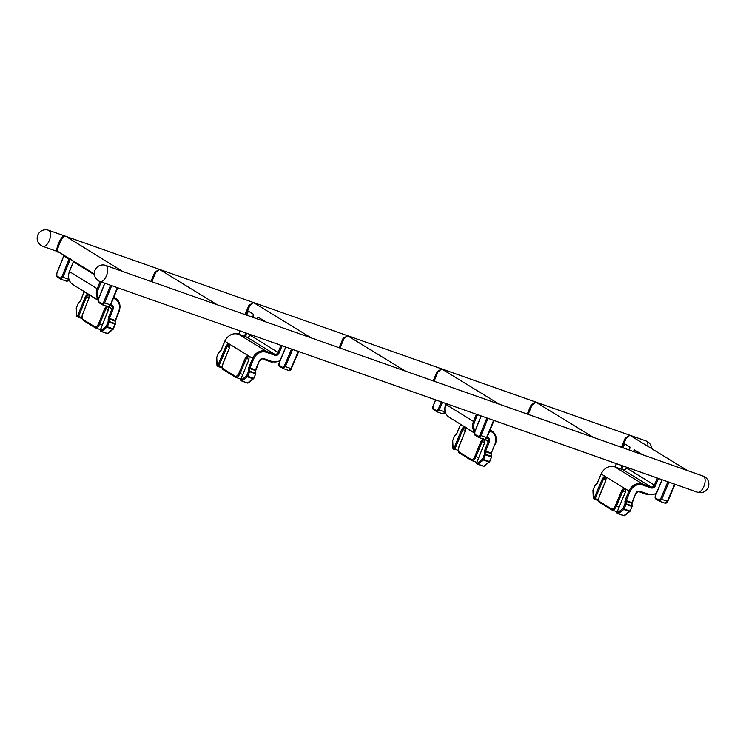 <?xml version="1.0" encoding="UTF-8"?>
<svg xmlns="http://www.w3.org/2000/svg" width="746" height="746" viewBox="0 0 746 746"><rect width="100%" height="100%" fill="white"/><g stroke="black" fill="none" stroke-linecap="round" stroke-linejoin="round"><path stroke-width="1.12" d="M703.142 476.088A8.542 4.122 109.4 0 1 703.534 476.274A8.542 4.122 109.4 0 1 704.038 485.935A8.542 4.122 109.4 0 1 697.463 492.201A8.542 8.542 0 0 0 708.355 486.989A8.542 8.542 0 0 0 703.142 476.088L499.326 404.22M499.326 404.211L122.596 271.423L68.473 237.974M621.353 447.246L625.307 437.921L629.866 435.291L632.953 437.016M527.273 414.067L531.227 404.742L535.787 402.122L538.873 403.847M433.193 380.898L437.147 371.573L441.707 368.944L444.793 370.669M339.113 347.72L343.067 338.395L347.627 335.775L350.713 337.5M245.042 314.551L248.987 305.217L253.547 302.596L256.633 304.321M150.962 281.373L154.907 272.048L159.467 269.418L162.553 271.143M58.934 251.989C52.817 254.153 61.564 232.808 65.387 236.249C62.832 233.367 54.076 254.703 58.934 251.989M214.867 303.911L217.133 304.704L159.467 269.418L155.774 272.383L151.839 281.68M591.177 436.606L593.443 437.408L535.787 402.122L532.094 405.078L528.159 414.384M403.026 370.258L405.292 371.06L347.627 335.775L343.934 338.731L339.999 348.037M685.257 469.784L687.523 470.577L629.866 435.291L626.164 438.256L622.229 447.553M308.947 337.08L311.213 337.882L253.547 302.596L249.854 305.552L245.919 314.859M497.097 403.427L499.372 404.229M499.382 404.239L441.707 368.944L438.014 371.909L434.079 381.206M98.127 300.33L89.306 294.903L88.849 298.549L82.797 313.814C81.864 316.584 81.939 318.477 83.048 319.493L94.826 326.739C96.15 327.214 97.418 326.151 98.631 323.559L104.804 308.368L106.874 305.711M465.513 431.281L465.495 428.036A0.858 0.597 -13.1 0 1 465.616 427.598L465.159 431.253L459.116 446.518C458.175 449.279 458.258 451.171 459.359 452.197L471.146 459.443C472.47 459.909 473.738 458.846 474.95 456.254L481.114 441.063L483.194 438.406M605.911 480.088L603.43 479.212L605.165 477.114L606.004 477.132L605.165 477.114A0.858 0.681 -112.8 0 1 604.558 476.06L606.246 477.095L605.761 480.816L599.467 495.997C598.488 498.738 598.553 500.622 599.644 501.648L611.431 508.893C612.764 509.369 614.051 508.306 615.31 505.732L621.716 490.626L623.898 487.959L625.586 488.994L625.101 492.705L616.998 512.25L617.697 512.679L622.994 508.511L624.915 503.923L625.139 500.165L628.953 491.064L625.586 488.994A0.858 0.606 -14.2 0 0 625.456 489.451L625.195 488.956M229.591 347.394L227.12 346.517L228.845 344.41L229.684 344.438L228.845 344.41A0.858 0.681 -112.8 0 1 228.248 343.365L229.927 344.4L229.442 348.112L223.157 363.293C222.177 366.044 222.233 367.927 223.334 368.953L235.121 376.198C236.445 376.665 237.741 375.611 238.99 373.037L245.397 357.921L247.588 355.255L249.267 356.29L248.782 360.01L240.688 379.555L241.378 379.984L246.674 375.816L248.595 371.228L248.828 367.47L252.642 358.369L249.267 356.29A0.858 0.606 -14.2 0 0 249.145 356.756L248.884 356.262M58.393 251.831L94.369 273.95M246.59 315.092L248.353 311.11L253.659 314.374L253.323 316.929M257.118 318.803L257.985 317.031L257.221 318.84M622.91 447.796L624.672 443.814L629.978 447.068L629.633 449.624M633.438 451.507L634.296 449.726L633.54 451.544M122.596 271.423L105.746 265.427A8.542 4.122 109.4 0 1 106.128 265.613A8.542 4.122 109.4 0 1 106.641 275.274A8.542 4.122 109.4 0 1 100.057 281.54L697.463 492.201M625.251 491.978L622.77 491.11L624.505 489.003L625.344 489.031L624.505 489.003A0.858 0.681 -112.8 0 1 623.898 487.959L606.246 477.095A0.858 0.606 -14.2 0 0 606.116 477.561L605.855 477.067M248.931 359.283L246.46 358.406L248.185 356.308L249.024 356.327L248.185 356.308A0.858 0.681 -112.8 0 1 247.588 355.255L229.927 344.4A0.858 0.606 -14.2 0 0 229.805 344.866L229.544 344.372M89.306 294.903A0.858 0.597 166.9 0 0 89.175 295.341L88.159 294.847L86.527 296.945L78.582 316.5L81.995 317.712M465.495 428.036L464.469 427.542A0.858 0.681 -115.5 0 1 463.853 426.516L460.524 424.465L456.869 433.566L454.547 436.018L452.701 440.634L453.139 448.309L453.829 448.728L461.774 429.174L463.853 426.516M253.733 378.315L255.738 373.802L255.402 370.538L249.751 368.543L249.779 371.098L248.595 371.228L249.658 371.704L247.737 376.292L246.674 375.816A0.858 0.587 -128.2 0 0 247.392 376.786L242.096 380.964A0.858 0.587 -128.2 0 1 241.378 379.984A0.858 0.746 -58.4 0 1 241.378 379.984A0.858 0.746 -58.4 0 0 241.639 380.964A0.858 0.858 0 0 0 241.797 381.047L241.76 381.029A0.858 0.746 -58.4 0 1 241.639 380.964L240.939 380.535A0.858 0.746 -58.4 0 1 240.688 379.555L240.604 379.481A0.858 0.858 0 0 0 240.939 380.535A0.858 0.746 -58.4 0 0 241.07 380.6L241.527 380.88M253.724 378.39A0.858 0.587 -128.2 0 1 253.556 378.726A0.858 0.858 0 0 0 253.817 378.39L255.738 373.802A0.858 0.858 0 0 0 255.803 373.466L255.533 369.932L259.328 360.887A3.702 3.226 -58.4 0 1 263.767 358.584L272.094 361.521A10.537 9.176 121.6 0 0 280.151 360.421M248.427 382.484A0.858 0.587 -128.2 0 1 248.259 382.903L253.556 378.726A0.858 0.587 -128.2 0 1 253.043 378.781L247.392 376.786L247.737 376.292L253.388 378.278L253.043 378.781L247.448 383.034L241.844 381.057M248.259 382.903A0.858 0.587 -128.2 0 1 247.737 382.95L241.797 381.047L247.448 383.034A0.858 0.858 0 0 0 248.259 382.903M240.716 379.5L248.782 360.01M226.057 346.032L227.12 346.517L218.867 365.969L217.804 365.484L226.057 346.032L228.248 343.365L224.872 341.295L221.086 350.331M217.049 365.559A0.858 0.485 -2.6 0 1 216.965 365.353L216.965 365.353A0.858 0.485 -2.6 0 1 217.114 365.064L217.804 365.484A0.858 0.746 -58.4 0 1 217.804 365.484A0.858 0.746 -58.4 0 0 218.065 366.473A0.858 0.858 0 0 0 218.224 366.547L218.186 366.528A0.858 0.746 -58.4 0 1 218.065 366.473L217.366 366.044A0.858 0.746 -58.4 0 1 217.114 365.064L216.769 357.418A0.858 0.485 -2.6 0 0 216.62 357.716L216.965 365.353A0.858 0.858 0 0 0 217.366 366.044A0.858 0.746 -58.4 0 0 217.496 366.1L217.953 366.389M216.797 357.996A0.858 0.485 -2.6 0 1 216.62 357.716A0.858 0.858 0 0 1 216.685 357.343L218.606 352.765L216.797 357.353M218.69 352.765L218.606 352.765A0.858 0.858 0 0 1 218.83 352.448A0.858 0.569 49.3 0 0 218.69 352.839L221.058 350.396M630.044 511.01L632.048 506.506L631.713 503.233L626.071 501.247L626.099 503.802L624.915 503.923L625.978 504.399L624.057 508.986L622.994 508.511A0.858 0.587 -128.2 0 0 623.712 509.49L618.415 513.658A0.858 0.587 -128.2 0 1 617.697 512.679A0.858 0.746 -58.4 0 1 617.697 512.679A0.858 0.746 -58.4 0 0 617.949 513.668A0.858 0.858 0 0 0 618.117 513.742L618.08 513.724A0.858 0.746 -58.4 0 1 617.949 513.668L617.259 513.239A0.858 0.746 -58.4 0 1 616.998 512.25L616.914 512.185A0.858 0.858 0 0 0 617.259 513.239A0.858 0.746 -58.4 0 0 617.38 513.295L617.847 513.584M630.044 511.085A0.858 0.587 -128.2 0 1 629.866 511.43A0.858 0.858 0 0 0 630.128 511.085L632.048 506.506A0.858 0.858 0 0 0 632.114 506.161L631.843 502.636L635.639 493.582A3.702 3.226 -58.4 0 1 640.087 491.278L648.414 494.216A10.537 9.176 121.6 0 0 656.471 493.115M624.747 515.178A0.858 0.587 -128.2 0 1 624.57 515.598L629.866 511.43A0.858 0.587 -128.2 0 1 629.354 511.476L623.712 509.49L624.057 508.986L629.699 510.973L629.354 511.476L623.759 515.728L618.154 513.752M624.57 515.598A0.858 0.587 -128.2 0 1 624.057 515.645L618.415 513.658L623.759 515.728A0.858 0.858 0 0 0 624.57 515.598M617.026 512.194L625.101 492.705M602.376 478.736L603.43 479.212L595.177 498.673L594.124 498.188L602.376 478.736L604.558 476.06L601.192 473.99L597.397 483.026M593.368 498.253A0.858 0.485 -2.6 0 1 593.275 498.058L593.275 498.058A0.858 0.485 -2.6 0 1 593.424 497.759L594.124 498.188A0.858 0.746 -58.4 0 1 594.124 498.188A0.858 0.746 -58.4 0 0 594.375 499.167A0.858 0.858 0 0 0 594.543 499.251L594.506 499.233A0.858 0.746 -58.4 0 1 594.375 499.167L593.685 498.738A0.858 0.746 -58.4 0 1 593.424 497.759L593.079 490.122A0.858 0.485 -2.6 0 0 592.93 490.411L593.275 498.058A0.858 0.858 0 0 0 593.685 498.738A0.858 0.746 -58.4 0 0 593.807 498.804L594.273 499.083M593.107 490.691A0.858 0.485 -2.6 0 1 592.93 490.411A0.858 0.858 0 0 1 592.995 490.047L594.916 485.459L593.107 490.047M595 485.459L594.916 485.459A0.858 0.858 0 0 1 595.149 485.142A0.858 0.569 49.3 0 0 595 485.534L597.378 483.091M489.674 461.494L491.605 456.962L491.232 453.699L485.59 451.703L485.646 454.277L484.462 454.417L484.639 450.64L488.285 441.539L485.114 439.59M477.561 464.115L477.095 463.825A0.858 0.746 -58.4 0 1 476.974 463.77L477.664 464.199A0.858 0.746 -58.4 0 0 477.794 464.254L483.333 459.984L485.646 454.277L491.297 456.263L491.166 456.869L484.462 454.417L482.615 459.023L489.32 461.476L488.975 461.979L483.333 459.984A0.858 0.597 -128.9 0 1 482.615 459.023L477.403 463.229A0.858 0.597 -128.9 0 0 478.13 464.189L483.772 466.185L488.975 461.979A0.858 0.597 -128.9 0 0 489.497 461.923A0.858 0.858 0 0 0 489.758 461.578L491.605 456.962A0.858 0.858 0 0 0 491.67 456.627L491.353 453.092L495.018 443.935A10.537 9.176 121.6 0 0 490.262 431.244L489.749 431.057M489.674 461.578A0.858 0.597 -128.9 0 1 489.497 461.923L484.294 466.119A0.858 0.597 -128.9 0 1 483.772 466.185L477.869 464.282M484.471 465.7A0.858 0.597 -128.9 0 1 484.294 466.119A0.858 0.858 0 0 1 483.473 466.269L477.832 464.273A0.858 0.858 0 0 1 477.664 464.199A0.858 0.746 -58.4 0 1 477.403 463.229L476.629 462.725A0.858 0.858 0 0 0 476.974 463.77A0.858 0.746 -58.4 0 1 476.713 462.8L484.499 443.143L484.956 439.487M476.741 462.734L484.499 443.143M484.853 443.171L484.835 439.926A0.858 0.597 -13.1 0 1 484.891 439.599M484.648 442.397L482.177 441.529L483.809 439.431A0.858 0.681 -115.5 0 1 483.408 439.133M464.469 427.542L462.837 429.64L454.892 449.204L453.829 448.728A0.858 0.746 -58.4 0 0 454.09 449.698A0.858 0.858 0 0 0 454.258 449.782L454.892 449.204L458.314 450.407M453.083 448.794A0.858 0.485 -3.3 0 1 453.139 448.309A0.858 0.746 -58.4 0 0 453.4 449.279L454.09 449.698A0.858 0.746 -58.4 0 0 454.221 449.763L454.295 449.791M452.729 441.194A0.858 0.485 -3.3 0 1 452.701 440.634L452.617 440.56A0.858 0.858 0 0 0 452.552 440.923L452.99 448.598A0.858 0.858 0 0 0 453.4 449.279A0.858 0.746 -58.4 0 0 453.521 449.334L453.988 449.614M452.729 440.56L454.547 436.018A0.858 0.569 48.6 0 1 454.687 435.627A0.858 0.858 0 0 0 454.463 435.944L454.547 435.944M76.409 307.856L76.297 307.856A0.858 0.858 0 0 0 76.241 308.219A0.858 0.485 176.7 0 1 76.381 307.93L78.237 303.324L76.381 307.93L76.819 315.605L77.519 316.034L85.464 296.47L87.534 293.812L84.205 291.77L80.559 300.871L78.237 303.324A0.858 0.569 -131.4 0 1 78.377 302.923A0.858 0.858 0 0 0 78.144 303.249L78.237 303.249M76.763 316.099A0.858 0.485 176.7 0 1 76.679 315.894A0.858 0.858 0 0 0 77.08 316.574A0.858 0.746 121.6 0 1 76.819 315.605A0.858 0.485 176.7 0 0 76.679 315.894L76.241 308.219A0.858 0.485 176.7 0 0 76.418 308.499M77.668 316.919L77.211 316.64A0.858 0.746 121.6 0 1 77.08 316.574L77.78 317.003A0.858 0.746 121.6 0 1 77.519 316.034L78.582 316.5L77.938 317.078L82.116 318.551L77.985 317.087M87.534 293.812A0.858 0.681 64.5 0 0 88.159 294.847M89.175 295.341L88.765 298.484L82.825 313.749M107.098 306.438A0.858 0.681 64.5 0 0 107.499 306.737L105.867 308.835L99.694 324.025L102.323 324.948M108.571 306.895A0.858 0.597 166.9 0 0 108.515 307.231L108.105 310.373L100.421 330.03M108.646 306.793L108.189 310.448L100.309 330.03A0.858 0.858 0 0 0 100.654 331.075A0.858 0.746 121.6 0 0 100.785 331.131L101.242 331.41M108.804 306.886L111.975 308.844L108.319 317.945L108.142 321.712L109.336 321.573L107.359 326.785L113.01 328.781L114.856 324.165L108.142 321.712L106.296 326.328L107.359 326.785L101.512 331.578A0.858 0.858 0 0 1 101.353 331.494A0.858 0.746 121.6 0 0 101.475 331.56L107.461 333.481L112.665 329.275L107.014 327.289A0.858 0.597 51.1 0 1 106.296 326.328L101.092 330.525A0.858 0.746 121.6 0 0 101.353 331.494L100.654 331.075A0.858 0.746 121.6 0 1 100.393 330.105L101.092 330.525A0.858 0.597 51.1 0 0 101.81 331.494L107.461 333.481A0.858 0.597 51.1 0 0 107.983 333.425A0.858 0.858 0 0 1 107.163 333.565L101.559 331.588M107.983 333.425L113.187 329.219A0.858 0.858 0 0 0 113.439 328.874L112.665 329.275A0.858 0.597 51.1 0 0 113.355 328.874M110.874 304.666L111.368 304.844A3.702 3.226 -58.4 0 1 113.038 309.301L109.392 318.402L115.033 320.388L115.294 324.268A0.858 0.858 0 0 0 115.35 323.932L114.921 321.004L109.27 319.008L109.336 321.573L114.977 323.568L115.294 324.268L113.355 328.8M647.882 446.201A8.542 4.122 -70.6 0 0 646.325 441.1A8.542 4.122 -70.6 0 0 645.943 440.914L48.537 230.253A8.542 8.542 0 0 0 37.645 235.475A8.542 8.542 0 0 0 42.858 246.367A8.542 4.122 -70.6 0 0 49.273 240.51A8.542 4.122 -70.6 0 0 48.928 230.439A8.542 4.122 -70.6 0 0 48.537 230.253M42.466 246.189A8.542 4.122 -70.6 0 0 42.858 246.367L58.458 251.878M474.437 433.025L465.616 427.598M471.295 460.329L459.741 453.223A0.858 0.746 -58.4 0 1 459.359 452.197M94.975 327.625L83.431 320.528A0.858 0.746 121.6 0 1 83.048 319.493M235.26 377.094L223.716 369.997A0.858 0.746 -58.4 0 1 223.334 368.953M282.128 345.743L279.125 352.914A3.702 3.226 -58.4 0 1 274.677 355.217L266.35 352.289A10.537 9.176 121.6 0 0 253.705 358.845L249.882 367.946L255.962 370.044L259.328 360.887M265.921 321.908L257.985 317.031M611.58 509.798L600.026 502.692A0.858 0.746 -58.4 0 1 599.644 501.648M658.448 478.447L655.436 485.618A3.702 3.226 -58.4 0 1 650.997 487.921L642.67 484.984A10.537 9.176 121.6 0 0 630.016 491.539L626.202 500.641L632.272 502.748L635.639 493.582M642.241 454.612L634.296 449.726M623.208 466.017L621.791 469.346M624.672 443.814L623.003 447.833M616.457 463.639L615.077 466.977M620.7 468.954L622.108 465.625M628.794 449.866L629.978 447.068M668.948 482.149L661.674 499.316L667.316 501.303L674.598 484.135M662.122 479.743L655.52 495.698L655.594 498.03L659.016 500.137L660.611 498.832L667.856 481.757M667.661 501.331L667.745 501.415C667.409 502.534 666.542 503.14 665.171 503.224L659.669 501.275M659.166 501.032L655.967 499.065A0.858 0.746 -58.4 0 1 655.594 498.03M656.154 493.871L647.77 494.803L639.481 491.875M626.92 467.332L626.612 468.068A2.844 2.48 -58.4 0 1 623.19 469.84L614.863 466.903A11.395 9.922 121.6 0 0 601.192 473.99L601.108 473.915C604.335 467.798 608.904 465.448 614.825 466.884L623.115 469.812M630.016 491.539L628.953 491.064A11.395 9.922 -58.4 0 1 642.632 483.977L650.96 486.914A2.844 2.48 121.6 0 0 654.382 485.142L626.64 468.003M655.436 485.618L654.382 485.142L657.347 478.055M650.997 487.921L650.96 486.914L623.152 469.821C623.18 470.586 626.015 469.374 626.528 467.994L626.817 467.294M642.67 484.984L642.632 483.977L614.863 466.903M626.099 503.802L631.741 505.788L631.62 506.394L625.978 504.399L626.099 503.802M621.716 490.626L622.77 491.11L616.364 506.217L619.003 507.14M594.543 499.251L598.721 500.725L594.581 499.26L595.177 498.673L598.618 499.876M248.353 311.11L246.693 315.129M240.147 330.944L238.767 334.273M244.38 336.26L245.788 332.93M252.474 317.171L253.659 314.374M246.889 333.322L245.481 336.642M285.811 347.039L279.2 363.004L279.274 365.326L282.706 367.433L284.301 366.137L291.537 349.063M292.637 349.454L285.354 366.612L291.434 368.71C291.089 369.839 290.231 370.445 288.851 370.529L283.349 368.571M282.846 368.337L279.657 366.37A0.858 0.746 121.6 0 1 279.274 365.326M288.73 370.473L291.005 368.608L298.279 351.441M279.843 361.167L271.451 362.108L263.17 359.18M250.609 334.628L250.292 335.374A2.844 2.48 -58.4 0 1 246.879 337.145L238.552 334.208A11.395 9.922 121.6 0 0 224.872 341.295L224.788 341.22C228.015 335.094 232.593 332.753 238.515 334.189L246.795 337.117M253.705 358.845L252.642 358.369A11.395 9.922 -58.4 0 1 266.313 351.282L274.64 354.21A2.844 2.48 121.6 0 0 278.062 352.438L250.32 335.299M279.125 352.914L278.062 352.438L281.028 345.361M274.677 355.217L274.64 354.21L246.842 337.127C246.87 337.891 249.705 336.679 250.208 335.299L250.507 334.59M266.35 352.289L266.313 351.282L238.552 334.208M249.779 371.098L255.43 373.093L255.309 373.699L249.658 371.704L249.779 371.098M245.397 357.921L246.46 358.406L240.044 373.513L242.683 374.445M218.27 366.556L222.411 368.02L218.224 366.547L218.867 365.969L222.299 367.181M69.033 279.34C68.231 280.785 67.373 281.401 66.478 281.177L60.976 279.218M60.473 278.985L57.283 277.018A0.858 0.746 -58.4 0 1 56.892 275.992L60.323 278.099L61.89 276.785L69.052 259.151L68.725 258.135M63.475 254.899L63.811 255.934L70.115 259.617L62.953 277.251L68.595 279.246L68.791 278.78M63.839 255.859L56.789 273.651L56.892 275.992M70.245 258.759L70.115 259.617M104.869 283.238L98.509 299.295L98.603 301.636L102.034 303.743L103.601 302.428L110.576 285.252M111.676 285.643L104.664 302.904L110.744 304.983C109.942 306.429 109.093 307.044 108.189 306.82L102.687 304.872M102.183 304.629L98.994 302.662A0.858 0.746 121.6 0 1 98.864 302.606L102.295 304.713A0.858 0.746 121.6 0 0 102.426 304.769L104.664 302.904L103.601 302.428M108.067 306.765L110.315 304.89L117.318 287.63M113.951 298.549L113.914 297.542A11.395 9.922 -58.4 0 1 115.583 298.335A11.395 9.922 -58.4 0 1 119.062 311.259L118.707 311.241A10.537 9.176 121.6 0 0 113.951 298.549L113.439 298.363M73.322 261.016A0.867 0.755 -58.4 0 1 73.406 261.827L69.453 271.675A11.395 9.922 121.6 0 0 72.931 284.608L98.164 300.116M94.453 274.77L73.434 261.753M98.313 299.519A11.395 9.922 -58.4 0 1 97.222 288.749L69.481 271.609M101.204 281.941L98.285 289.215L97.222 288.749L100.104 281.559M113.038 309.301L111.975 308.844A2.844 2.48 121.6 0 0 110.762 305.44M98.285 289.215A10.537 9.176 121.6 0 0 98.761 298.372M115.388 320.416L118.707 311.241M108.329 309.702L104.804 308.368M88.988 297.813L85.464 296.47M442.397 402.262L439.273 409.955L444.914 411.941L445.101 411.475M445.353 412.034C444.541 413.48 443.693 414.095 442.798 413.871L437.296 411.923M436.792 411.68L433.594 409.713A0.858 0.746 -58.4 0 1 433.212 408.687L436.643 410.794L438.21 409.479L441.296 401.87M435.664 399.884L433.109 406.346L433.212 408.687M487.987 418.338L480.983 435.599L486.625 437.585L493.638 420.324M481.179 415.932L474.82 431.999L474.922 434.331L478.354 436.438L479.92 435.132L486.896 417.947M484.378 439.459L487.063 437.688C486.252 439.133 485.404 439.739 484.508 439.525L479.007 437.566M478.503 437.324L475.305 435.366A0.858 0.746 121.6 0 1 475.183 435.3L478.615 437.408A0.858 0.746 121.6 0 0 478.736 437.473L480.983 435.599L479.92 435.132M477.515 414.645L474.605 421.91A10.537 9.176 121.6 0 0 475.071 431.067M487.194 437.37L487.688 437.538A3.702 3.226 -58.4 0 1 489.357 442.005L485.702 451.097L491.353 453.092L495.018 443.935M490.262 431.244L490.234 430.237A11.395 9.922 -58.4 0 1 491.894 431.029A11.395 9.922 -58.4 0 1 495.372 443.954L495.456 444.038C497.293 438.396 496.109 434.06 491.894 431.029L490.187 429.985M446.099 403.567L445.772 404.379A11.395 9.922 121.6 0 0 449.251 417.303C445.036 414.272 443.842 409.936 445.688 404.304L473.533 421.453L476.424 414.254M474.633 432.214A11.395 9.922 -58.4 0 1 473.533 421.453L474.605 421.91M489.357 442.005L488.285 441.539A2.844 2.48 121.6 0 0 487.073 438.135M481.114 441.063L482.177 441.529L476.013 456.72L478.643 457.652M465.308 430.507L461.774 429.174M66.357 281.121L68.94 279.34M61.89 276.785L62.953 277.251L60.706 279.125A0.858 0.746 -58.4 0 1 60.323 278.099M66.487 281.177L60.706 279.125M108.189 306.82L102.426 304.769M442.667 413.816L445.259 412.034M438.21 409.479L439.273 409.955L437.025 411.82A0.858 0.746 -58.4 0 1 436.643 410.794M442.798 413.881L437.025 411.82M484.508 439.525L478.736 437.473M284.301 366.137L285.354 366.612L283.088 368.477L288.861 370.529M660.611 498.832L661.674 499.316L659.399 501.181A0.858 0.746 -58.4 0 1 659.016 500.137M665.171 503.233L659.399 501.181M665.04 503.168L667.745 501.415L675.009 484.285M98.631 323.559L99.694 324.025C98.267 327.074 96.775 328.324 95.218 327.774L100.458 329.657M474.95 456.254L476.013 456.72C474.587 459.769 473.085 461.019 471.528 460.469A0.858 0.746 -58.4 0 1 471.146 459.443M476.778 462.352L471.528 460.469M238.99 373.037L240.044 373.513C238.58 376.553 237.06 377.793 235.494 377.243A0.858 0.746 -58.4 0 1 235.121 376.198M240.753 379.127L235.494 377.243M615.31 505.732L616.364 506.217C614.89 509.248 613.38 510.488 611.813 509.938A0.858 0.746 -58.4 0 1 611.431 508.893M617.063 511.821L611.813 509.938M98.603 301.636A0.858 0.746 121.6 0 0 98.864 302.606C98.024 301.916 97.875 300.787 98.416 299.221L104.766 283.2M102.034 303.743A0.858 0.746 121.6 0 0 102.295 304.713L102.547 304.834M298.698 351.59L291.35 368.636M474.922 434.331A0.858 0.746 121.6 0 0 475.183 435.3C474.344 434.61 474.195 433.482 474.736 431.925L481.086 415.904M478.354 436.438A0.858 0.746 121.6 0 0 478.615 437.408L478.867 437.529M117.737 287.779L110.66 304.909M282.706 367.433A0.858 0.746 121.6 0 0 283.088 368.477M494.048 420.474L486.979 437.604M263.767 358.584L263.124 359.171L271.451 362.108L272.094 361.521M248.567 368.673L249.882 367.946L248.828 367.47M259.673 360.924L259.757 360.999C261.445 359.059 262.564 358.453 263.124 359.171M255.878 369.969L255.617 371.172M248.81 359.945L249.145 356.756M220.816 350.872A0.858 0.569 49.3 0 0 220.555 350.965L220.555 350.965A0.858 0.569 49.3 0 0 220.406 351.357M639.406 491.847L647.77 494.803L648.414 494.216M624.887 501.377L626.202 500.641L625.139 500.165M635.984 493.619L636.068 493.693C637.755 491.754 638.884 491.148 639.443 491.866L640.087 491.278M632.188 502.673L631.937 503.876M625.437 492.752L625.456 489.451M597.126 483.567A0.858 0.569 49.3 0 0 596.865 483.669L596.865 483.669A0.858 0.569 49.3 0 0 596.725 484.061M487.688 437.538L487.418 438.303M491.698 453.111L491.455 454.323M484.396 451.852L485.59 451.703L485.702 451.097L484.639 450.64M471.78 460.59L459.62 453.167C458.212 453.046 458.016 450.808 459.023 446.444L465.159 431.253M456.636 434.032A0.858 0.569 48.6 0 0 456.375 434.135L456.375 434.135A0.858 0.569 48.6 0 0 456.235 434.536M460.552 424.39L456.785 433.491L454.687 435.627M445.8 404.304L445.996 403.53M79.925 301.832A0.858 0.569 -131.4 0 1 80.064 301.44L80.064 301.44A0.858 0.569 -131.4 0 1 80.326 301.337M82.797 313.814L82.713 313.749C81.575 316.761 81.771 318.999 83.31 320.463L95.087 327.708A0.858 0.746 121.6 0 0 95.218 327.774M94.826 326.739A0.858 0.746 121.6 0 0 95.087 327.708L95.46 327.895M113.877 297.281L115.583 298.335C119.789 301.365 120.983 305.701 119.146 311.334L115.145 321.629M108.086 319.148L109.392 318.402L108.319 317.945M111.107 305.608L111.368 304.844M651.631 448.505A8.542 8.542 0 0 0 645.943 440.914M105.746 265.427A8.542 8.542 0 0 0 94.994 270.248A8.542 8.542 0 0 0 100.057 281.54M474.475 432.82L449.251 417.303M616.355 463.602L614.974 466.94M662.019 479.706L655.426 495.624C654.857 497.19 654.997 498.319 655.846 499.009L659.52 501.237M63.541 254.936L63.727 255.859L56.705 273.577C56.164 275.162 56.314 276.29 57.153 276.962L60.836 279.181M435.571 399.847L433.025 406.272C432.484 407.857 432.633 408.985 433.473 409.657L437.147 411.885M240.044 330.907L238.664 334.236M285.709 347.011L279.116 362.929C278.538 364.468 278.678 365.596 279.526 366.314L283.21 368.543M229.805 344.866L229.358 348.046L223.073 363.227C221.982 367.489 222.159 369.727 223.586 369.932L235.745 377.364M218.83 352.448L220.975 350.322L224.788 341.22M606.116 477.561L605.668 480.741L599.383 495.922C598.301 500.184 598.469 502.422 599.905 502.636L612.065 510.059M595.149 485.142L597.285 483.016L601.108 473.915M484.835 439.926L484.499 439.347M72.931 284.608C68.716 281.578 67.532 277.242 69.369 271.6L73.322 261.753L73.136 260.839M78.377 302.923L80.475 300.787L84.186 291.527M108.189 306.653L108.515 307.231"/></g></svg>
